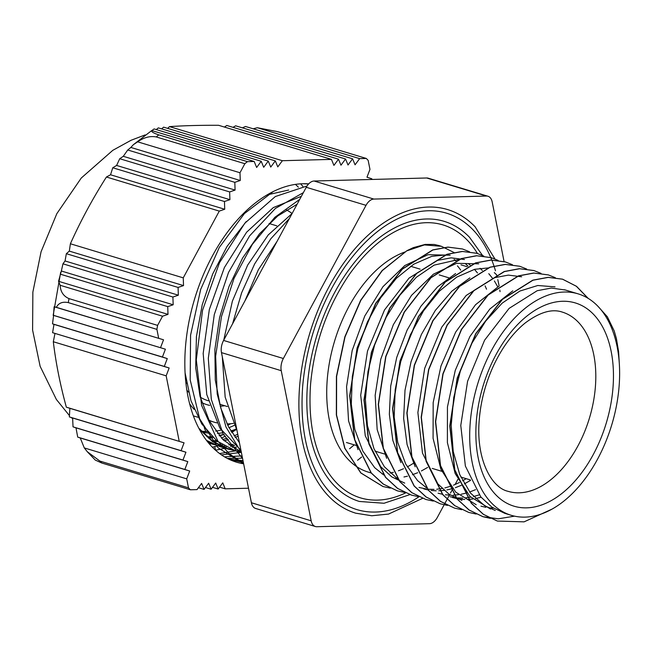 <?xml version="1.0" encoding="UTF-8"?>
<svg xmlns="http://www.w3.org/2000/svg" width="652" height="652" viewBox="0 0 652 652"><rect width="100%" height="100%" fill="white"/><g stroke="black" fill="none" stroke-linecap="round" stroke-linejoin="round"><path stroke-width="0.98" d="M597.851 306.195A115.665 70.09 106.8 0 0 578.104 293.848A115.665 70.09 106.8 0 0 477.566 384.305A115.665 70.09 106.8 0 0 511.209 515.292A115.665 70.09 106.8 0 0 605.431 442.561A115.665 70.09 106.8 0 0 597.851 306.195L607.371 316.807L614.233 330.971L616.442 338.747L618.585 351.599L619.327 363.751M438.877 245.543L434.248 244.459L425.177 244.41L413.254 247.654L406.921 250.694L382.317 270.588L360.833 300.336L345.022 336.921L336.603 376.497L336.53 414.965L344.924 448.274L360.939 472.977L382.993 486.522L390.352 488.136M469.522 251.77L462.545 248.999L448.128 247.149L432.895 249.977L402.374 269.113L375.788 303.514L357.304 347.972L349.871 395.772L354.753 439.684L371.363 473.05L383.376 484.11L397.296 490.826L404.607 492.447M483.792 256.081L476.848 253.302L462.431 251.476L447.19 254.304L416.677 273.449L390.092 307.834L371.591 352.292L364.158 400.1L369.056 444.004L385.666 477.354L397.671 488.446L411.591 495.145L418.869 496.751M498.104 260.417L491.143 257.638L476.734 255.78L461.494 258.632L430.98 277.752L404.379 312.145L385.894 356.611L378.47 404.411L383.36 448.307L399.961 481.681L411.974 492.741L425.886 499.481L433.246 501.086M512.415 264.728L505.439 261.957L491.021 260.107L475.789 262.935L445.267 282.072L418.682 316.473L400.198 360.931L392.765 408.731L397.647 452.635L414.256 486.009L426.269 497.068L440.19 503.784L447.5 505.406M526.686 269.04L519.742 266.26L505.324 264.435L490.084 267.263L459.57 286.407L432.985 320.792L414.493 365.25L407.052 413.058L411.95 456.954L428.56 490.312L440.565 501.396L454.485 508.104L461.763 509.701M540.997 273.375L534.037 270.596L519.628 268.738L504.387 271.591L473.874 290.71L447.272 325.103L428.788 369.57L421.363 417.37L426.253 461.266L442.855 494.64L454.868 505.699L468.78 512.439L476.139 514.045M555.308 277.687L548.332 274.908L533.915 273.066L518.682 275.894L488.169 295.03L461.575 329.431L443.091 373.889L435.658 421.681L440.54 465.593L457.15 498.967L469.163 510.027L483.083 516.743L490.394 518.364M588.234 298.412L576.547 286.334L562.635 279.211L548.218 277.393L532.977 280.221L502.464 299.358L475.878 333.751L457.386 378.209L449.945 426.009L454.843 469.913L471.461 503.271L483.458 514.355L497.378 521.062L524.094 521.844L551.951 509.155M406.921 250.694L382.121 270.531L360.646 300.279L344.835 336.864L336.416 376.44L336.342 414.908L344.729 448.217L360.752 472.92L382.903 486.498M462.512 248.982L447.94 247.092L432.708 249.92L402.186 269.056L375.593 303.457L357.117 347.915L349.676 395.715L354.566 439.627L371.175 472.993L383.18 484.053L397.255 490.817M476.751 253.269L462.235 251.419L447.003 254.247L416.489 273.392L389.896 307.777L371.404 352.235L363.971 400.043L368.869 443.947L385.479 477.297L397.484 488.381L411.404 495.088M491.143 257.63L476.539 255.723L461.298 258.575L430.793 277.695L404.191 312.088L385.699 356.554L378.274 404.354L383.172 448.25L399.766 481.624L411.787 492.684L425.797 499.448M505.251 261.892L490.834 260.05L475.601 262.878L445.08 282.014L418.494 316.416L400.01 360.874L392.569 408.665L397.459 452.578L414.069 485.952L426.074 497.011L440.157 503.768M519.644 266.228L505.129 264.378L489.897 267.206L459.383 286.35L432.789 320.735L414.297 365.193L406.864 413.001L411.762 456.897L428.372 490.255L440.377 501.339L454.485 508.104M533.841 270.531L519.432 268.681L504.192 271.534L473.686 290.653L447.085 325.046L428.592 369.513L421.176 417.313L426.066 461.208L442.659 494.583L454.68 505.642L468.69 512.407M548.299 274.899L533.727 273.009L518.495 275.837L487.973 294.973L461.388 329.374L442.904 373.832L435.471 421.624L440.353 465.536L456.962 498.902L468.967 509.97L482.896 516.686L498.307 518.805L514.55 516.156M587.965 298.249L576.311 286.244L562.448 279.154L548.03 277.336L532.79 280.164L502.276 299.301L475.683 333.694L457.191 378.144L449.758 425.952L454.656 469.856L471.266 503.214L483.271 514.298L497.378 521.062M468.006 266.122L465.715 263.97M450.165 255.209L428.03 254.687L404.802 265.535L382.944 286.709L364.761 316.016L352.178 350.523L346.571 386.709L348.559 420.915L358.038 449.66M482.293 270.433L480.019 268.29M464.46 259.529L451.176 257.833L437.133 260.458L409.008 278.151L384.509 309.961L367.5 351.053L360.703 395.234L365.275 435.821L380.695 466.677L391.828 476.905L404.721 483.116M497.142 276.88A154.842 93.831 106.8 0 0 496.596 274.761L494.314 272.618M478.764 263.832L456.612 263.327L433.393 274.19L411.526 295.348L393.343 324.688L380.768 359.187L375.153 395.389L377.174 429.587L386.652 458.332M419.016 487.435L426.318 489M428.869 489.261L434.028 489.383M436.677 489.236L442.113 488.511M444.892 487.916L450.581 486.262M453.507 485.178L459.53 482.456M462.618 480.809L466.196 478.682M455.601 273.555L437.533 286.872L420.988 306.155L407.092 330.156L396.758 357.361L390.711 386.017L389.35 414.297L392.83 440.377L400.931 462.618M469.856 277.907L451.795 291.208L435.291 310.474L421.396 334.443L411.086 361.607L405.014 390.222L403.653 418.462L407.076 444.542L415.153 466.767M450.01 496.726L454.933 497.655M457.484 497.916L462.651 498.03M465.275 497.875L470.687 497.142M473.482 496.547L479.179 494.884M521.657 276.79L508.373 275.111L494.322 277.736L466.204 295.446L441.706 327.231L424.688 368.331L417.883 412.52L422.48 453.099L437.891 483.939L449.016 494.192L461.909 500.394M498.495 286.513L475.552 304.712L455.65 332.153L440.98 365.992L433.164 402.651L433.083 438.315L440.866 469.228L455.732 492.154L476.204 504.729M512.749 290.857L489.807 309.064L469.921 336.53L455.267 370.36L447.443 407.011L447.394 442.659L455.169 473.556L470.027 496.49L490.508 509.033M565.374 290.001L551.266 288.07L537.215 290.694L509.098 308.396L484.599 340.189L467.582 381.281L460.777 425.479L465.373 466.058L480.785 496.897L491.91 507.15L504.811 513.352L511.209 515.292M407.109 250.751L424.379 244.924L441.42 246.309L453.988 252.487M461.005 264.851L466.938 266.644M495.276 510.475L484.575 505.691L470.418 492.993L459.758 474.599L453.238 451.575L451.192 425.357L453.759 397.508L460.687 369.749L471.575 343.759L485.683 321.102L502.13 303.188L519.864 291.061L537.778 285.503L555.023 286.864M493.385 508.12L488.299 507.737M485.87 507.346L480.98 506.156M481.078 497.248L475.479 498.584M472.724 499.024L467.394 499.465M464.794 499.473L459.676 499.073M457.174 498.682L452.382 497.517M475.552 489.668L469.652 492.007M466.759 492.92L461.151 494.257M458.446 494.697L453.124 495.153M450.491 495.161L445.406 494.778M442.977 494.387L438.087 493.197M426.71 487.981L417.59 480.638L405.691 464.02L397.728 442.406L394.183 417.076L395.202 389.594L400.727 361.615L410.352 334.843L423.482 310.922L439.252 291.273L456.685 277.141L474.672 269.309L488.152 267.939M470.557 480.385L464.297 483.914M461.266 485.357L455.349 487.696M452.472 488.609L446.873 489.937M444.126 490.377L438.78 490.817M436.196 490.834L431.143 490.459M428.633 490.068L423.784 488.894M398.103 479.35L384.354 466.726L373.963 448.682L367.451 425.658L365.405 399.44L367.972 371.599L374.9 343.832L385.788 317.842L399.888 295.185L416.343 277.279L434.077 265.144L459.603 259.3M488.788 273.685L492.578 278.355M494.395 280.988L497.81 286.888M383.816 475.023L374.696 467.688L362.797 451.062L354.827 429.448L351.289 404.118L352.308 376.636L357.834 348.657L367.459 321.884L380.589 297.964L396.359 278.314L413.792 264.182L431.779 256.35L445.259 254.981M468.405 263.685L470.157 265.128M474.477 269.357L477.476 272.968M485.104 285.878L486.531 289.203M427.655 467.427L421.404 470.956M417.655 472.724L412.455 474.746M407.435 476.221L403.971 476.979M396.962 477.818L395.878 477.859M454.11 259.382L455.862 260.816M224.459 456.824L242.063 455.919M229.194 459.358L243.392 462.57M307.027 185.991L275.323 196.545L244.826 223.204L219.471 262.74L202.552 310.238L196.285 359.831L201.598 405.405L217.98 441.314L229.757 454.208L243.506 463.124M299.765 199.316L274.867 217.303L252.348 244.353L234.027 278.363L221.452 316.668L215.649 356.253L217.189 394.004L225.967 426.97L241.395 452.569M275.568 244.141L250.286 290.979M357.557 460.288L361.599 457.036M207.189 441.314L217.279 445.332M222.21 446.473L226.211 447.044M232.267 447.345L236.513 447.174M288.673 190.034L267.1 194.907M185.078 372.879L190.987 400.809L201.802 423.979L216.904 440.98L235.429 450.817L241.411 452.618M301.379 196.317L273.318 207.58L246.619 232.21L224.41 267.499L209.333 309.488L203.171 353.465L206.757 394.533L219.814 428.046L240.947 450.304M292.096 213.53L268.225 234.94L247.678 265.071L232.365 301.2L223.742 340.173M222.316 356.872L225.168 397.158L237.026 430.638M221.46 454.892L240.735 452.415M228.958 459.244L243.009 460.662M308.559 184.011L303.139 183.734M273.164 191.606L244.41 213.579L219.333 247.377L200.686 289.382L190.571 335.177L190.188 379.896L199.659 418.812L218.094 447.818L243.636 463.808A144.263 87.425 -73.2 0 1 236.619 462.219A144.263 87.425 -73.2 0 1 190.914 312.691A144.263 87.425 -73.2 0 1 302.675 183.742A144.263 87.425 -73.2 0 1 308.673 183.888M303.359 192.65L275.446 208.395L249.643 235.845L228.542 272.422L214.28 314.598L208.306 358.339L211.321 399.44L223.106 433.939L242.593 458.584M289.423 218.477L270.857 238.722L254.647 263.93L241.639 292.781L232.552 323.84M227.638 383.563L236.105 426.017M354.256 444.868L349.57 448.755M244.924 300.931L258.355 269.749L277.116 241.289M239.431 442.692L228.673 427.158L220.743 407.989L215.282 380.116L214.891 349.366L219.594 317.516L229.023 286.44L242.625 257.972L259.52 233.758L277.793 215.951L297.1 204.255M241.338 452.26L222.96 439.684L209.308 420.825L200.034 396.375L195.69 367.712L196.431 336.554L202.234 304.72L212.65 274.06L227.067 246.415L246.236 221.558M241.028 450.736L237.564 450.475M231.688 449.521L227.711 448.486L213.163 441.559L198.827 428.258M233.147 444.362L228.795 444.843M222.593 444.99L218.493 444.713M212.609 443.767L208.648 442.724M457.427 265.837A115.665 70.09 -73.2 0 1 460.728 270.132M413.45 463.262A115.665 70.09 -73.2 0 1 407.255 466.889M403.515 468.715A115.665 70.09 -73.2 0 1 398.421 470.768M393.36 472.317A115.665 70.09 -73.2 0 1 390.075 473.05M382.977 473.89A115.665 70.09 -73.2 0 1 382.145 473.922M371.363 473.042L368.233 472.097A115.665 70.09 -73.2 0 1 329.097 364.574A115.665 70.09 -73.2 0 1 404.941 251.99M204.239 427.565L205.82 431.559M230.629 423.727A130.433 79.039 -73.2 0 1 227.841 425.291L227.67 425.243M206.904 436.742A130.433 79.039 106.8 0 0 211.924 436.555M219.105 435.487A130.433 79.039 106.8 0 0 223.986 434.24M231.248 431.632A130.433 79.039 106.8 0 0 236.285 429.285M234.296 425.348A125.176 75.852 -73.2 0 1 228.942 427.647M221.093 430.084A125.176 75.852 -73.2 0 1 215.682 431.111M207.385 431.616A125.176 75.852 -73.2 0 1 201.215 431.094M201.818 431.754A125.176 75.852 106.8 0 0 208.673 433.115M217.401 433.393A125.176 75.852 106.8 0 0 222.927 432.781M230.824 430.931A125.176 75.852 106.8 0 0 236.163 429.049M233.383 423.384A112.405 68.118 -73.2 0 1 227.01 423.922M216.88 422.871A112.405 68.118 -73.2 0 1 214.084 422.137A112.405 68.118 -73.2 0 1 208.99 420.222M194.182 409.383A112.405 68.118 -73.2 0 1 189.642 403.816M286.383 209.903A112.405 68.118 -73.2 0 1 292.112 213.497M201.818 402.651A97.759 59.242 106.8 0 0 209.667 405.405M220.221 406.229A97.759 59.242 106.8 0 0 224.671 405.723M186.831 390.067A97.759 59.242 106.8 0 0 188.485 392.113M200.237 397.141A93.635 56.74 106.8 0 0 208.306 400.776M185.812 382.235A93.635 56.74 106.8 0 0 186.635 383.539M281.24 370.678A12.518 7.588 -73.2 0 1 283.359 358.502L223.587 340.442A12.518 7.588 106.8 0 0 221.476 352.626L281.24 370.678L311.167 520.809L251.403 502.757A12.518 7.588 106.8 0 0 255.625 508.462L315.389 526.523A12.518 7.588 -73.2 0 1 311.167 520.809M223.587 340.442L306.261 187.287L366.025 205.339L283.359 358.502M448.674 496.4L437.329 517.419A12.518 7.588 -73.2 0 1 429.489 523.686L316.896 526.718A12.518 7.588 -73.2 0 1 315.389 526.523M448.755 496.253L449.367 495.129M450.451 493.116L452.724 488.902M455.088 484.526L457.867 479.367M504.077 261.566L492.187 201.949A12.518 7.588 -73.2 0 0 487.965 196.236A12.518 7.588 -73.2 0 0 486.465 196.04L373.865 199.072L314.101 181.02A12.518 7.588 106.8 0 0 306.261 187.287M366.025 205.339A12.518 7.588 -73.2 0 1 373.865 199.072M422.586 498.348L388.551 514.069L371.787 515.756L355.813 513.206A158.599 96.105 -73.2 0 1 309.676 333.588A158.599 96.105 -73.2 0 1 447.541 209.553C457.834 212.691 467.019 218.428 475.104 226.774L494.958 258.991M314.101 181.02L426.701 177.988L486.465 196.04M487.965 196.236L428.201 178.183A12.518 7.588 106.8 0 0 426.701 177.988M251.403 502.757L221.476 352.626M477.46 253.489A142.576 86.398 106.8 0 0 467.248 240.107A142.576 86.398 106.8 0 0 442.904 224.891C432.529 221.778 421.485 221.949 409.79 225.413C388.005 232.218 367.948 248.436 349.619 274.06C327.337 306.66 314.321 343.425 310.572 384.354C308.021 421.111 314.052 450.687 328.665 473.091C337.32 485.781 347.915 494.037 360.45 497.867A142.576 86.398 106.8 0 0 405.609 492.912M409.912 494.607L384.028 503.262L359.366 501.461A146.333 88.672 -73.2 0 1 316.79 335.739A146.333 88.672 -73.2 0 1 443.996 221.297C453.507 224.198 461.991 229.496 469.464 237.206L482.561 255.478M494.844 268.697A154.842 93.831 106.8 0 0 472.887 229.675A154.842 93.831 106.8 0 0 446.457 213.155C435.153 209.757 423.148 209.944 410.434 213.709C386.75 221.118 364.965 238.738 345.071 266.554C320.874 301.949 306.742 341.86 302.675 386.294C299.944 425.169 306.138 456.742 321.249 481.013C330.817 495.732 342.699 505.259 356.905 509.603A154.842 93.831 106.8 0 0 418.951 496.783M500.051 291.664A154.842 93.831 106.8 0 0 499.791 289.969M499.139 286.163A154.842 93.831 106.8 0 0 497.794 279.643M495.479 270.767A154.842 93.831 106.8 0 0 494.892 268.844M238.127 436.18A133.684 81.011 -73.2 0 1 235.144 437.402M228.404 439.619A133.684 81.011 -73.2 0 1 223.954 440.662M217.638 441.559A133.684 81.011 -73.2 0 1 213.457 441.754M295.454 184.386L298.372 187.173M302.878 186.39L300.702 183.831M241.142 451.274L238.852 451.127M234.875 450.646L227.833 449.041L212.487 441.575L199.308 429.179M234.541 445.577L230.352 446.017M224.516 446.123L220.889 445.887M217.817 445.495L208.746 443.23M237.752 434.281L234.044 435.886M227.206 438.266L222.699 439.424M216.334 440.516L212.169 440.874M230.539 423.735L229.243 424.517M243.098 461.111L230.914 460.133M234.166 445.259L230.987 446.465M226.179 448.022L215.527 450.23M236.383 429.456L231.778 432.48M225.437 436.123L221.435 438.111M216.171 440.385L213.114 441.526M208.999 442.838L208.534 442.969M227.173 448.315L220.115 446.718L206.472 440.377M210.066 443.14L208.436 442.863M224.101 434.395L219.48 435.927M212.927 437.533L208.632 438.201M208.444 438.054L211.949 436.587M212.332 447.182L218.453 445.683M219.683 445.316L220.947 444.917M219.594 453.556L235.625 450.874M227.312 458.421L242.528 458.217M229.911 199.667L224.459 201.509L224.728 209.259L219.284 211.101L106.431 177.01L110.538 174.769L112.755 167.768L116.618 165.445L119.724 158.721L229.634 191.924L229.911 199.667L116.618 165.445M224.728 209.259L110.538 174.769M224.459 201.509L112.755 167.768M119.724 158.721L123.285 156.309L127.735 149.993L234.81 182.332L235.087 190.082L229.634 191.924M235.087 190.082L123.285 156.309M130.848 147.442L133.342 144.703L137.662 141.834L239.985 172.747L240.262 180.498L130.848 147.442L127.572 150.147M240.262 180.498L234.81 182.332M232.976 127.327L235.641 125.812L345.552 159.015L340.963 165.2L338.502 159.202L333.914 165.388L331.452 159.39L218.599 125.298C200.433 125.2 184.076 125.632 169.512 126.618L282.373 160.71L277.785 166.896L275.323 160.897L270.735 167.083L268.274 161.093L263.693 167.279L261.224 161.28L256.643 167.466L254.174 161.468L151.761 130.53L133.342 144.703M224.451 127.067L226.79 125.461L338.502 159.202M242.357 127.841L245.519 126.48L352.593 158.819L348.013 165.005L345.552 159.015M253.163 128.786L257.32 127.727L359.643 158.632L355.063 164.817L352.593 158.819M232.731 460.442L229.3 459.407M53.986 324.37L52.51 323.832L53.603 315.421L165.404 349.195L162.421 357.027L167.279 358.592L53.986 324.37L52.584 332.683L169.153 367.989L166.162 375.829L53.317 341.738L54.964 333.498M162.421 357.027L52.51 323.832M167.279 358.592L164.296 366.432L169.153 367.989M164.296 366.432L52.584 332.683M53.171 315.234L165.404 349.195M53.472 315.283L54.124 306.75L56.349 307.32L163.53 339.798L160.547 347.63M163.53 339.798L54.124 306.75M69.324 251.11L70.392 243.767L183.253 277.858L183.522 285.6L69.324 251.11L66.349 253.693L178.077 287.442L178.346 295.193L172.902 297.035L173.171 304.777L61.345 271.004L62.959 263.824L172.902 297.035M173.171 304.777L167.727 306.619L167.996 314.37L58.55 281.305L61.345 271.004M167.727 306.619L60.595 274.264M183.522 285.6L178.077 287.442M62.959 263.824L65.045 260.963L66.349 253.693M178.346 295.193L65.045 260.963M167.996 314.37L162.552 316.212L60.139 285.274L58.55 281.305M198.428 487.712L204.068 489.416L208.656 483.23L211.118 489.228L215.706 483.042L218.167 489.033L222.756 482.855L225.217 488.845L219.569 487.142M211.118 489.228L205.478 487.525M218.167 489.033L212.519 487.329M95.298 460.084L101.769 463.018L190.376 489.782L197.018 489.603L201.607 483.417L204.068 489.416M208.942 437.859L209.854 439.171M167.621 128.371L169.512 126.618M161.639 128.876L163.595 127.148L275.323 160.897M156.276 129.577L158.338 127.882L268.274 161.093M151.892 130.571L154.1 128.917L261.224 161.28M185.942 452.227L182.959 460.059L187.817 461.624L184.834 469.456L189.691 471.021L186.708 478.861L84.295 447.924L80.245 437.965L77.71 437.101L75.991 427.842L73.024 426.848L72.641 417.997L69.365 416.913L69.87 408.331L66.349 407.174L184.068 442.83L181.085 450.662L185.942 452.227L72.641 417.997M189.691 471.021L80.245 437.965M184.834 469.456L77.71 437.101M187.817 461.624L75.991 427.842M182.959 460.059L73.024 426.848M181.085 450.662L69.365 416.913M184.068 442.83L69.87 408.331M371.567 179.471L371.836 178.778L366.978 177.214L369.961 169.381L368.168 160.392A193.522 117.27 106.8 0 0 366.294 158.452L359.643 158.632M162.552 316.212L157.597 325.381L68.998 298.616C63.456 296.212 60.506 291.762 60.139 285.274M137.662 141.834C143.905 137.425 150.107 135.795 156.26 136.944L244.859 163.709L239.985 172.747M254.174 161.468L247.434 161.647L158.827 134.882C153.416 133.098 151.06 131.647 151.761 130.53M331.452 159.39L282.373 160.71M257.32 127.727L277.687 131.688L366.294 158.452M186.708 478.861L188.501 487.843L99.895 461.078L87.319 451.746L84.295 447.924M66.349 407.174C60.204 384.819 55.86 363.009 53.317 341.738M166.162 375.829L179.21 441.265M56.349 307.32C58.615 303.017 62.6 301.444 68.297 302.609L156.904 329.374L158.672 338.233M214.663 446.677L215.673 450.214M70.392 243.767C80.603 220.971 92.617 198.721 106.431 177.01M225.217 488.845L248.502 488.218M219.284 211.101L183.253 277.858M157.597 325.381A193.522 117.27 106.8 0 0 156.904 329.374M188.501 487.843A193.522 117.27 106.8 0 0 190.376 489.782M247.434 161.647A193.522 117.27 106.8 0 0 244.859 163.709M578.185 322.055A93.635 56.74 -73.2 0 1 584.322 432.439A93.635 56.74 -73.2 0 1 508.055 491.323C491.388 487.663 476.123 459.318 479.155 421.135C480.557 401.779 485.455 383.058 493.857 364.973C502.57 346.799 513.034 332.789 525.259 322.936C539.636 312.202 551.951 308.575 562.203 312.063A93.635 56.74 -73.2 0 1 578.185 322.055M593.475 314.28A106.146 64.328 106.8 0 0 478.258 406.245A106.146 64.328 106.8 0 0 562.236 493.189A106.146 64.328 106.8 0 0 593.475 314.28M156.26 136.944A193.522 117.27 -73.2 0 1 158.827 134.882M101.769 463.018A193.522 117.27 -73.2 0 1 99.895 461.078M68.297 302.609A193.522 117.27 -73.2 0 1 68.998 298.616M438.413 245.405L441.42 246.309M229.797 459.636L232.234 460.377M564.551 289.757L578.104 293.848M214.084 422.137L209.227 420.67M197.882 417.239L193.375 415.878M219.651 404.199L227.369 406.538M346.44 442.504L355.976 445.381M375.03 451.143L384.558 454.02M432.235 468.421L441.763 471.298M460.817 477.052L470.345 479.937M269.097 223.522L276.823 225.853M410.605 266.269L420.141 269.146M439.187 274.899L448.715 277.776M216.366 445.055L227.711 448.478M227.833 449.041L220.115 446.71M210.677 443.857L208.803 443.295M95.282 460.092L87.311 451.754M53.162 315.34L60.644 272.43M72.6 418.714L71.459 417.606M69.324 415.463L56.382 399.472L40.131 366.31L32.6 330.108L32.861 292.104L41.084 251.721L56.83 213.66L81.288 178.004L112.796 150.327L131.085 140.261L145.151 134.915"/></g></svg>
